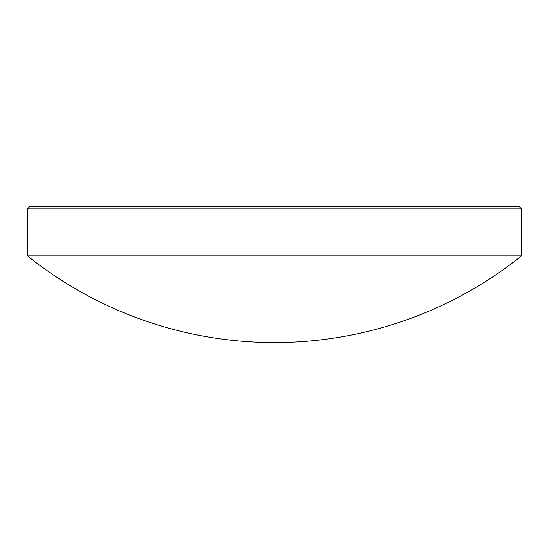 <?xml version="1.0" encoding="UTF-8"?>
<svg xmlns="http://www.w3.org/2000/svg" width="549" height="549" viewBox="0 0 549 549"><rect width="100%" height="100%" fill="white"/><g stroke="black" fill="none" stroke-linecap="round" stroke-linejoin="round"><path stroke-width="0.82" d="M27.45 208.881L29.921 206.41L519.08 206.41L521.55 208.881L27.45 208.881L27.45 255.875A395.28 395.28 0 0 0 521.55 255.875L27.45 255.875M521.55 208.881L521.55 255.875"/></g></svg>
